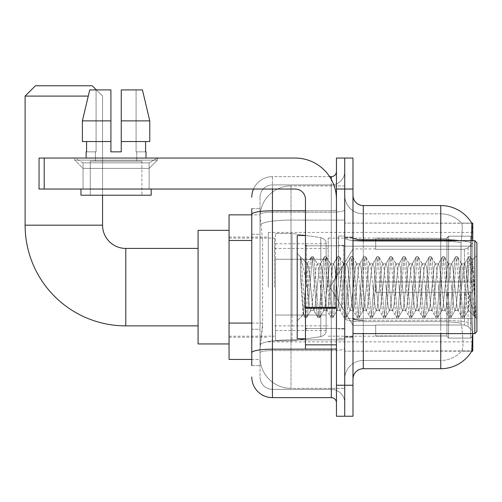 <?xml version="1.0" encoding="UTF-8"?>
<svg xmlns="http://www.w3.org/2000/svg" width="502" height="502" viewBox="0 0 502 502"><rect width="100%" height="100%" fill="white"/><g stroke="black" fill="none" stroke-linecap="round" stroke-linejoin="round"><path stroke-width="0.38" stroke-dasharray="2.51 1.88" d="M472.771 287.144L472.771 232.413L472.771 287.144M268.3 287.144L268.3 232.413L268.3 287.144M251.772 323.075L262.621 323.075L262.42 328.452L260.161 347.039L262.621 323.075L262.621 240.458L262.621 323.075L229.056 323.075L229.056 359.432L260.105 359.432L260.036 357.368A30.98 30.98 0 0 0 291.016 388.347L344.717 388.347L344.717 339.867L344.717 388.347L291.016 388.347L291.016 339.867L291.016 388.347A30.98 30.98 0 0 1 260.036 357.368L260.036 351.061L260.105 359.432L251.772 359.432M260.161 347.039L260.036 351.061L260.161 347.039M471.936 327.417L471.271 318.444L471.936 327.417C472.978 340.337 472.978 348.15 471.936 350.86L344.717 351.168L344.717 318.444L344.717 351.168L472.771 351.168L472.771 333.617M229.056 287.144L229.056 230.349L229.056 287.144M344.717 185.941L344.717 339.867L344.717 185.941L291.016 185.941L344.717 185.941M472.771 240.671L472.771 246.156L344.717 246.156L344.717 223.12L344.717 318.444L344.717 246.156L472.771 246.156L472.771 223.12L344.717 223.12L471.83 223.246C472.451 224.927 472.313 231.397 471.422 242.648L471.271 246.156L471.422 242.648A36.144 6.275 180 0 0 460.121 240.671M472.771 246.156L472.771 318.444L472.771 246.156M260.08 215.283L262.621 240.458L260.08 215.283A30.98 30.98 0 0 1 291.016 185.941A30.98 30.98 0 0 0 260.08 215.283A30.98 30.98 0 0 1 291.016 185.941L291.016 220.077L344.717 220.077L291.016 220.077L291.016 185.941M251.772 234.258L260.036 234.258L260.036 329.268L260.036 208.663L260.036 234.258L251.772 234.258L251.772 329.268L251.772 214.856L260.105 214.856L229.056 214.856L229.056 323.075M352.975 287.144L352.975 237.057L352.975 287.144M344.717 287.144L344.717 236.028L344.717 287.144M338.517 287.144L338.517 236.028L338.517 287.144M471.754 351.168L461.539 351.168L471.754 351.168M471.422 242.648A36.144 6.275 180 0 0 440.756 239.699L363.304 239.699L363.304 205.563L440.756 205.563L440.756 320.245A36.144 6.275 180 0 1 471.529 323.232A36.144 6.275 180 0 0 440.756 320.245L440.756 360.467A27.88 27.88 0 0 0 461.809 350.86C463.327 348.168 463.327 340.35 461.809 327.417L461.206 323.232L461.809 327.417C463.327 340.337 463.327 348.156 461.809 350.86A27.88 27.88 0 0 1 440.756 360.467L363.304 360.467L363.304 333.617M344.717 327.417L344.717 237.904L344.717 327.417M352.975 379.054L352.975 195.234L352.975 379.054A10.329 10.329 0 0 1 363.304 368.725L363.304 320.245L363.304 360.467L440.756 360.467L440.756 213.821A27.88 27.88 0 0 1 461.652 223.246L461.652 223.246A27.88 27.88 0 0 0 440.756 213.821L363.304 213.821A18.587 18.587 0 0 1 344.717 195.234L344.717 237.904L344.717 195.234A18.587 18.587 0 0 0 363.304 213.821L363.304 321.682A18.587 3.225 0 0 1 344.717 318.45A18.587 3.225 0 0 0 363.304 321.682L363.304 213.821A18.587 18.587 0 0 1 344.717 195.234M344.717 189.041L344.717 158.061L352.975 158.061L352.975 189.041L344.717 189.041L344.717 158.061L336.453 158.061L336.453 189.041L344.717 189.041L344.717 385.247L344.717 189.041M336.453 189.041L336.453 416.227L344.717 416.227L344.717 385.247L344.717 416.227L352.975 416.227L352.975 189.041M471.754 223.12A36.144 36.144 0 0 1 471.83 223.246A36.144 36.144 0 0 0 471.754 223.12L461.539 223.12L471.754 223.12M471.271 318.444L471.271 246.156L471.271 318.444L460.811 318.444L461.037 242.648C462.367 231.428 462.574 224.959 461.652 223.246C462.574 224.94 462.367 231.403 461.037 242.648L460.811 318.444L461.206 323.232L460.811 318.444L471.271 318.444M440.756 333.617L440.756 368.725A36.144 36.144 0 0 0 471.936 350.86M440.756 368.725L363.304 368.725M363.304 205.563A10.329 10.329 0 0 1 352.975 195.234M440.756 240.671L440.756 320.245L363.304 320.245L440.756 320.245L440.756 327.417L440.756 321.682A27.88 4.844 180 0 1 461.206 323.232A27.88 4.844 180 0 0 440.756 321.682L440.756 241.129A27.88 4.844 180 0 1 461.037 242.648A27.88 4.844 180 0 0 440.756 241.129L440.756 213.821A27.88 27.88 0 0 1 461.652 223.246A27.88 27.88 0 0 0 440.756 213.821L363.304 213.821M344.717 379.054A18.587 18.587 0 0 1 363.304 360.467A18.587 18.587 0 0 0 344.717 379.054A18.587 18.587 0 0 1 363.304 360.467M251.772 365.625L260.036 365.625L251.772 365.625L251.772 329.268L260.036 329.268L260.036 365.625L260.036 329.268L251.772 329.268M251.772 376.989A20.651 20.651 0 0 0 272.429 397.64L272.429 389.383A12.393 12.393 0 0 1 260.036 376.989L260.036 214.367L260.036 376.989A12.393 12.393 0 0 0 272.429 389.383L331.289 389.383L331.289 356.332L331.289 397.64A5.164 5.164 0 0 1 336.453 402.805L336.453 171.483L336.453 402.805M344.717 356.332L344.717 209.886L344.717 356.332M336.453 287.144L336.453 245.836L336.453 287.144M344.717 171.483L344.717 209.886L344.717 171.483A13.422 13.422 0 0 1 331.289 184.905A13.422 13.422 0 0 0 344.717 171.483A13.422 13.422 0 0 1 331.289 184.905L331.289 389.383L272.429 389.383L272.429 350.597L331.289 350.597A13.422 2.334 0 0 0 344.717 348.262A13.422 2.334 0 0 1 331.289 350.597L331.289 184.905L272.429 184.905L331.289 184.905M253.497 189.041A20.651 20.651 0 0 1 272.429 176.648L331.289 176.648A5.164 5.164 0 0 0 336.453 171.483A5.164 5.164 0 0 1 331.289 176.648L331.289 356.332L331.289 350.597L272.429 350.597L272.429 184.905L272.429 212.214L331.289 212.214A13.422 2.334 0 0 0 344.717 209.886A13.422 2.334 0 0 1 331.289 212.214L272.429 212.214L272.429 356.332L272.429 349.16L331.289 349.16A5.164 0.897 0 0 0 336.453 348.262A5.164 0.897 0 0 1 333.083 349.103M272.429 397.64L331.289 397.64M251.772 208.663L260.036 208.663L251.772 208.663L251.772 352.749A20.651 3.589 180 0 1 272.429 349.16L272.429 176.648A20.651 20.651 0 0 0 251.772 197.299A20.651 20.651 0 0 1 272.429 176.648L329.645 176.648M251.772 352.749L251.772 356.332M260.036 197.299L260.036 214.367L260.036 197.299A12.393 12.393 0 0 1 272.429 184.905A12.393 12.393 0 0 0 260.036 197.299A12.393 12.393 0 0 1 272.429 184.905M344.717 402.805A13.422 13.422 0 0 0 331.289 389.383A13.422 13.422 0 0 1 344.717 402.805A13.422 13.422 0 0 0 331.289 389.383M83.031 162.83L74.773 158.061L157.39 158.061L74.773 158.061L74.773 160.125L157.39 160.125L74.773 160.125L157.39 160.125L74.773 160.125L83.031 168.383L83.031 189.041L149.125 189.041L83.031 189.041L149.125 189.041L83.031 189.041L149.125 189.041L83.031 189.041L149.125 189.041L83.031 189.041L83.031 162.83L149.125 162.83L157.39 158.061L74.773 158.061L157.39 158.061L157.39 160.125L149.125 168.383L83.031 168.383L149.125 168.383L149.125 189.041L149.125 162.83L83.031 162.83L74.773 158.061L157.39 158.061L74.773 158.061L74.773 160.125L83.031 168.383L83.031 189.041L83.031 162.83L149.125 162.83L157.39 158.061L74.773 158.061L157.39 158.061L157.39 160.125L149.125 168.383L83.031 168.383L149.125 168.383L149.125 189.041L149.125 162.83L83.031 162.83M305.473 287.144L305.473 235.507L305.473 287.144M305.473 349.103L336.453 349.103L305.473 349.103L305.473 344.836L305.473 349.103L336.453 349.103L336.453 199.363A41.308 41.308 0 0 0 295.145 158.061L39.043 158.061L44.207 158.061L39.043 158.061L39.043 189.041L39.043 158.061L39.043 189.041L295.145 189.041A10.329 10.329 0 0 1 305.473 199.363L305.473 349.103M305.473 308.241L336.453 308.241L305.473 308.241L336.453 308.241L336.453 199.363A41.308 41.308 0 0 0 295.145 158.061L44.207 158.061L44.207 189.041L295.145 189.041A10.329 10.329 0 0 1 305.473 199.363L305.473 307.343L336.453 307.343L336.453 349.103L336.453 199.363A41.308 41.308 0 0 0 295.145 158.061L44.207 158.061L44.207 189.041L39.043 189.041L295.145 189.041A10.329 10.329 0 0 1 305.473 199.363L305.473 307.343L336.453 307.343L336.453 199.363M141.897 161.155L141.897 195.234L90.26 195.234L141.897 195.234L90.26 195.234L141.897 195.234L141.897 161.155L90.26 161.155L90.26 195.234L90.26 161.155L141.897 161.155M121.246 120.882L149.765 120.882L142.43 89.902L121.246 89.902L121.246 141.533L145.58 141.533L121.246 141.533L121.246 151.861L110.917 151.861L121.246 151.861L110.917 151.861L110.917 141.533L82.397 141.533L86.582 141.533L86.582 151.861L86.131 151.861L86.582 151.861L86.582 141.533L110.917 141.533L82.397 141.533L110.917 141.533L86.582 141.533L110.917 141.533L110.917 120.882L82.397 120.882L110.917 120.882L110.917 151.861L110.917 89.902L110.917 120.882L110.917 89.902L89.732 89.902L110.917 89.902L96.083 89.902L96.083 151.861L96.083 89.902L110.917 89.902L110.917 151.861L110.917 141.533L110.917 151.861L121.246 151.861L121.246 89.902L136.08 89.902L136.08 151.861L136.732 151.861L136.08 151.861L136.08 89.902L142.43 89.902L121.246 89.902L121.246 141.533L145.58 141.533L145.58 151.861L145.58 141.533L121.246 141.533L149.765 141.533L121.246 141.533L121.246 120.882L149.765 120.882L149.765 141.533L149.765 120.882L121.246 120.882L121.246 89.902L142.43 89.902L121.246 89.902L121.246 151.861L121.246 89.902L136.08 89.902L136.08 151.861L146.026 151.861L146.026 158.061L86.131 158.061L146.026 158.061M136.732 151.861L136.732 161.155L95.424 161.155L136.732 161.155L95.424 161.155L136.732 161.155L136.732 151.861L136.08 151.861L136.732 151.861M95.424 151.861L95.424 161.155L95.424 151.861L96.083 151.861L86.582 151.861L96.083 151.861L96.083 89.902L89.732 89.902L110.917 89.902L110.917 120.882L110.917 89.902L89.732 89.902L82.397 120.882L89.732 89.902L96.083 89.902L96.083 151.861L95.424 151.861M86.131 151.861L86.131 158.061M146.026 151.861L136.08 151.861L136.08 89.902L121.246 89.902L121.246 151.861M151.19 189.041L80.966 189.041L80.966 195.234L151.19 195.234L80.966 195.234L151.19 195.234L151.19 189.041L80.966 189.041M110.917 120.882L82.397 120.882L82.397 141.533L82.397 120.882L82.397 141.533L110.917 141.533L110.917 89.902L89.732 89.902M476.9 287.144L476.9 242.736L476.9 318.745L476.9 242.736L474.836 240.671L474.836 333.617L474.836 240.671L474.836 333.617L476.9 331.552L476.9 287.144M305.473 338.781L297.215 338.781L297.215 235.507L297.215 320.809L297.215 235.507L305.473 235.507M323.777 287.144L321.594 266.932L320.502 263.807L319.404 266.932L315.036 307.356L313.945 310.481L312.846 307.356L310.663 287.144C309.615 273.715 308.573 265.953 307.538 263.864L307.224 263.782L311.215 256.936L310.393 260.783L306.019 313.505L304.927 317.584L304.658 317.352L303.835 313.505L300.441 270.584L300.441 257.313C302.386 263.042 304.632 272.988 307.174 287.144L307.538 289.008L307.538 287.144L309.571 307.356L310.663 310.481L309.571 307.356L307.174 287.144C304.632 272.988 302.386 263.042 300.441 257.313L301.1 260.783L305.473 313.505L306.565 317.584L305.473 313.505L301.1 260.783L300.441 257.313L300.441 270.584L301.206 287.144L300.441 270.584L303.835 313.505L304.658 317.352L306.835 317.352L304.927 317.584L306.019 313.505L310.393 260.783L311.485 256.704L307.224 263.782L297.215 253.479L307.538 263.864C306.778 263.751 306.051 271.513 305.36 287.144L304.287 306.239L303.283 314.741L301.206 287.144L303.101 314.672L304.658 317.352L303.101 314.672L297.215 320.809L303.283 314.741L304.287 306.239L305.36 287.144C306.051 271.513 306.778 263.751 307.538 263.864L307.538 287.144L307.538 263.864C308.573 265.953 309.615 273.715 310.663 287.144L312.846 307.356L313.599 310.186L317.772 317.352L316.95 313.505L312.577 260.783L311.485 256.704L313.122 256.704L312.031 260.783L307.657 313.505L306.835 317.352L311.008 310.186L310.663 310.481L313.945 310.481L317.772 317.352L316.95 313.505L312.577 260.783L311.485 256.704L313.122 256.704L312.031 260.783L307.657 313.505L306.835 317.352L310.663 310.481L313.945 310.481L315.036 307.356L319.404 266.932L320.157 264.102L324.33 256.936L323.508 260.783L319.134 313.505L318.042 317.584L317.772 317.352L319.68 317.584L318.588 313.505L314.214 260.783L313.122 256.704L317.565 264.102L317.22 263.807L316.128 266.932L311.755 307.356L311.008 310.186L311.755 307.356L316.128 266.932L317.22 263.807L320.502 263.807L324.33 256.936L323.508 260.783L319.134 313.505L318.042 317.584L319.68 317.584L318.588 313.505L314.214 260.783L313.392 256.936L317.22 263.807L320.502 263.807L321.594 266.932L325.967 307.356L326.714 310.186L325.967 307.356L323.777 287.144M320.502 287.144L318.312 266.932L317.565 264.102L318.312 266.932L322.686 307.356L323.777 310.481L322.686 307.356L320.502 287.144M336.892 287.144L334.708 266.932L333.617 263.807L333.272 264.102L332.525 266.932L328.151 307.356L327.059 310.481L326.714 310.186L330.887 317.352L330.065 313.505L325.691 260.783L324.599 256.704L324.33 256.936L326.237 256.704L325.145 260.783L320.772 313.505L319.68 317.584L324.123 310.186L323.777 310.481L327.059 310.481L330.887 317.352L330.065 313.505L325.691 260.783L324.599 256.704L326.237 256.704L325.145 260.783L320.772 313.505L319.95 317.352L323.777 310.481L327.059 310.481L328.151 307.356L332.525 266.932L333.272 264.102L337.444 256.936L336.622 260.783L332.249 313.505L331.157 317.584L330.887 317.352L332.795 317.584L331.703 313.505L327.329 260.783L326.237 256.704L330.68 264.102L330.335 263.807L329.243 266.932L324.869 307.356L324.123 310.186L324.869 307.356L329.243 266.932L330.335 263.807L333.617 263.807L337.444 256.936L336.622 260.783L332.249 313.505L331.157 317.584L332.795 317.584L331.703 313.505L327.329 260.783L326.507 256.936L330.335 263.807L333.617 263.807L334.708 266.932L339.082 307.356L339.829 310.186L339.082 307.356L336.892 287.144M333.617 287.144L331.427 266.932L330.68 264.102L331.427 266.932L335.8 307.356L336.892 310.481L335.8 307.356L333.617 287.144M350.007 287.144L347.823 266.932L346.731 263.807L346.386 264.102L345.64 266.932L341.266 307.356L340.174 310.481L339.829 310.186L344.002 317.352L343.18 313.505L338.806 260.783L337.714 256.704L337.444 256.936L339.352 256.704L338.26 260.783L333.886 313.505L332.795 317.584L337.237 310.186L336.892 310.481L340.174 310.481L344.002 317.352L343.18 313.505L338.806 260.783L337.714 256.704L339.352 256.704L338.26 260.783L333.886 313.505L333.064 317.352L336.892 310.481L340.174 310.481L341.266 307.356L345.64 266.932L346.386 264.102L350.559 256.936L349.737 260.783L345.363 313.505L344.272 317.584L344.002 317.352L345.909 317.584L344.818 313.505L340.444 260.783L339.352 256.704L343.795 264.102L343.45 263.807L342.358 266.932L337.984 307.356L337.237 310.186L337.984 307.356L342.358 266.932L343.45 263.807L346.731 263.807L350.559 256.936L349.737 260.783L345.363 313.505L344.272 317.584L345.909 317.584L344.818 313.505L340.444 260.783L339.622 256.936L343.45 263.807L346.731 263.807L347.823 266.932L352.197 307.356L352.944 310.186L352.197 307.356L350.007 287.144M346.731 287.144L344.541 266.932L343.795 264.102L344.541 266.932L348.915 307.356L350.007 310.481L348.915 307.356L346.731 287.144M363.122 287.144L360.938 266.932L359.846 263.807L359.501 264.102L358.754 266.932L354.381 307.356L353.289 310.481L352.944 310.186L357.117 317.352L356.294 313.505L351.921 260.783L350.829 256.704L350.559 256.936L352.467 256.704L351.375 260.783L347.001 313.505L345.909 317.584L350.352 310.186L350.007 310.481L353.289 310.481L357.117 317.352L356.294 313.505L351.921 260.783L350.829 256.704L352.467 256.704L351.375 260.783L347.001 313.505L346.179 317.352L350.007 310.481L353.289 310.481L354.381 307.356L358.754 266.932L359.501 264.102L363.674 256.936L362.852 260.783L358.478 313.505L357.386 317.584L357.117 317.352L359.024 317.584L357.932 313.505L353.559 260.783L352.467 256.704L356.909 264.102L356.564 263.807L355.472 266.932L351.099 307.356L350.352 310.186L351.099 307.356L355.472 266.932L356.564 263.807L359.846 263.807L363.674 256.936L362.852 260.783L358.478 313.505L357.386 317.584L359.024 317.584L357.932 313.505L353.559 260.783L352.737 256.936L356.564 263.807L359.846 263.807L360.938 266.932L365.312 307.356L366.058 310.186L365.312 307.356L363.122 287.144M359.846 287.144L357.656 266.932L356.909 264.102L357.656 266.932L362.03 307.356L363.122 310.481L362.03 307.356L359.846 287.144M376.236 287.144L374.053 266.932L372.961 263.807L372.616 264.102L371.869 266.932L367.495 307.356L366.404 310.481L366.058 310.186L370.231 317.352L369.409 313.505L365.036 260.783L363.944 256.704L363.674 256.936L365.582 256.704L364.49 260.783L360.116 313.505L359.024 317.584L363.467 310.186L363.122 310.481L366.404 310.481L370.231 317.352L369.409 313.505L365.036 260.783L363.944 256.704L365.582 256.704L364.49 260.783L360.116 313.505L359.294 317.352L363.122 310.481L366.404 310.481L367.495 307.356L371.869 266.932L372.616 264.102L376.789 256.936L375.967 260.783L371.593 313.505L370.501 317.584L370.231 317.352L372.139 317.584L371.047 313.505L366.673 260.783L365.582 256.704L370.024 264.102L369.679 263.807L368.587 266.932L364.22 307.356L363.467 310.186L364.22 307.356L368.587 266.932L369.679 263.807L372.961 263.807L376.789 256.936L375.967 260.783L371.593 313.505L370.501 317.584L372.139 317.584L371.047 313.505L366.673 260.783L365.851 256.936L369.679 263.807L372.961 263.807L374.053 266.932L378.426 307.356L379.173 310.186L378.426 307.356L376.236 287.144M372.961 287.144L370.777 266.932L370.024 264.102L370.777 266.932L375.145 307.356L376.236 310.481L375.145 307.356L372.961 287.144M389.351 287.144L387.167 266.932L386.076 263.807L385.731 264.102L384.984 266.932L380.61 307.356L379.518 310.481L379.173 310.186L383.346 317.352L382.524 313.505L378.15 260.783L377.058 256.704L376.789 256.936L378.696 256.704L377.604 260.783L373.231 313.505L372.139 317.584L376.582 310.186L376.236 310.481L379.518 310.481L383.346 317.352L382.524 313.505L378.15 260.783L377.058 256.704L378.696 256.704L377.604 260.783L373.231 313.505L372.409 317.352L376.236 310.481L379.518 310.481L380.61 307.356L384.984 266.932L385.731 264.102L389.903 256.936L389.081 260.783L384.708 313.505L383.616 317.584L383.346 317.352L385.254 317.584L384.162 313.505L379.788 260.783L378.696 256.704L383.145 264.102L382.794 263.807L381.702 266.932L377.335 307.356L376.582 310.186L377.335 307.356L381.702 266.932L382.794 263.807L386.076 263.807L389.903 256.936L389.081 260.783L384.708 313.505L383.616 317.584L385.254 317.584L384.162 313.505L379.788 260.783L378.966 256.936L382.794 263.807L386.076 263.807L387.167 266.932L391.541 307.356L392.288 310.186L391.541 307.356L389.351 287.144M386.076 287.144L383.892 266.932L383.145 264.102L383.892 266.932L388.259 307.356L389.351 310.481L388.259 307.356L386.076 287.144M402.472 287.144L400.282 266.932L399.19 263.807L398.845 264.102L398.099 266.932L393.725 307.356L392.633 310.481L392.288 310.186L396.461 317.352L395.639 313.505L391.265 260.783L390.173 256.704L389.903 256.936L391.811 256.704L390.719 260.783L386.345 313.505L385.254 317.584L389.703 310.186L389.351 310.481L392.633 310.481L396.461 317.352L395.639 313.505L391.265 260.783L390.173 256.704L391.811 256.704L390.719 260.783L386.345 313.505L385.523 317.352L389.351 310.481L392.633 310.481L393.725 307.356L398.099 266.932L398.845 264.102L403.018 256.936L402.196 260.783L397.822 313.505L396.731 317.584L396.461 317.352L398.368 317.584L397.277 313.505L392.909 260.783L391.811 256.704L396.26 264.102L395.909 263.807L394.817 266.932L390.449 307.356L389.703 310.186L390.449 307.356L394.817 266.932L395.909 263.807L399.19 263.807L403.018 256.936L402.196 260.783L397.822 313.505L396.731 317.584L398.368 317.584L397.277 313.505L392.909 260.783L392.081 256.936L395.909 263.807L399.19 263.807L400.282 266.932L404.656 307.356L405.403 310.186L404.656 307.356L402.472 287.144M399.19 287.144L397.007 266.932L396.26 264.102L397.007 266.932L401.374 307.356L402.472 310.481L401.374 307.356L399.19 287.144M415.587 287.144L413.397 266.932L412.305 263.807L411.96 264.102L411.213 266.932L406.84 307.356L405.748 310.481L405.403 310.186L409.576 317.352L408.753 313.505L404.38 260.783L403.288 256.704L403.018 256.936L404.926 256.704L403.834 260.783L399.466 313.505L398.368 317.584L402.817 310.186L402.472 310.481L405.748 310.481L409.576 317.352L408.753 313.505L404.38 260.783L403.288 256.704L404.926 256.704L403.834 260.783L399.466 313.505L398.638 317.352L402.472 310.481L405.748 310.481L406.84 307.356L411.213 266.932L411.96 264.102L416.139 256.936L415.311 260.783L410.937 313.505L409.845 317.584L409.576 317.352L411.483 317.584L410.391 313.505L406.024 260.783L404.926 256.704L409.375 264.102L409.03 263.807L407.931 266.932L403.564 307.356L402.817 310.186L403.564 307.356L407.931 266.932L409.03 263.807L412.305 263.807L416.139 256.936L415.311 260.783L410.937 313.505L409.845 317.584L411.483 317.584L410.391 313.505L406.024 260.783L405.196 256.936L409.03 263.807L412.305 263.807L413.397 266.932L417.771 307.356L418.517 310.186L417.771 307.356L415.587 287.144M412.305 287.144L410.121 266.932L409.375 264.102L410.121 266.932L414.489 307.356L415.587 310.481L414.489 307.356L412.305 287.144M428.702 287.144L426.512 266.932L425.42 263.807L425.075 264.102L424.328 266.932L419.954 307.356L418.863 310.481L418.517 310.186L422.697 317.352L421.868 313.505L417.495 260.783L416.403 256.704L416.139 256.936L418.041 256.704L416.949 260.783L412.581 313.505L411.483 317.584L415.932 310.186L415.587 310.481L418.863 310.481L422.697 317.352L421.868 313.505L417.495 260.783L416.403 256.704L418.041 256.704L416.949 260.783L412.581 313.505L411.753 317.352L415.587 310.481L418.863 310.481L419.954 307.356L424.328 266.932L425.075 264.102L429.254 256.936L428.426 260.783L424.052 313.505L422.96 317.584L422.697 317.352L424.598 317.584L423.506 313.505L419.139 260.783L418.041 256.704L422.489 264.102L422.144 263.807L421.046 266.932L416.679 307.356L415.932 310.186L416.679 307.356L421.046 266.932L422.144 263.807L425.42 263.807L429.254 256.936L428.426 260.783L424.052 313.505L422.96 317.584L424.598 317.584L423.506 313.505L419.139 260.783L418.31 256.936L422.144 263.807L425.42 263.807L426.512 266.932L430.885 307.356L431.632 310.186L430.885 307.356L428.702 287.144M425.42 287.144L423.236 266.932L422.489 264.102L423.236 266.932L427.604 307.356L428.702 310.481L427.604 307.356L425.42 287.144M441.816 287.144L439.626 266.932L438.535 263.807L438.19 264.102L437.443 266.932L433.069 307.356L431.977 310.481L431.632 310.186L435.811 317.352L434.983 313.505L430.609 260.783L429.517 256.704L429.254 256.936L431.162 256.704L430.063 260.783L425.696 313.505L424.598 317.584L429.047 310.186L428.702 310.481L431.977 310.481L435.811 317.352L434.983 313.505L430.609 260.783L429.517 256.704L431.162 256.704L430.063 260.783L425.696 313.505L424.868 317.352L428.702 310.481L431.977 310.481L433.069 307.356L437.443 266.932L438.19 264.102L442.369 256.936L441.54 260.783L437.167 313.505L436.075 317.584L435.811 317.352L437.719 317.584L436.621 313.505L432.253 260.783L431.162 256.704L435.604 264.102L435.259 263.807L434.161 266.932L429.794 307.356L429.047 310.186L429.794 307.356L434.161 266.932L435.259 263.807L438.535 263.807L442.369 256.936L441.54 260.783L437.167 313.505L436.075 317.584L437.719 317.584L436.621 313.505L432.253 260.783L431.425 256.936L435.259 263.807L438.535 263.807L439.626 266.932L444 307.356L444.747 310.186L444 307.356L441.816 287.144M438.535 287.144L436.351 266.932L435.604 264.102L436.351 266.932L440.725 307.356L441.816 310.481L440.725 307.356L438.535 287.144M454.931 287.144L452.741 266.932L451.649 263.807L451.304 264.102L450.558 266.932L446.184 307.356L445.092 310.481L444.747 310.186L448.926 317.352L448.098 313.505L443.724 260.783L442.632 256.704L442.369 256.936L444.276 256.704L443.178 260.783L438.811 313.505L437.719 317.584L442.162 310.186L441.816 310.481L445.092 310.481L448.926 317.352L448.098 313.505L443.724 260.783L442.632 256.704L444.276 256.704L443.178 260.783L438.811 313.505L437.982 317.352L441.816 310.481L445.092 310.481L446.184 307.356L450.558 266.932L451.304 264.102L455.483 256.936L454.655 260.783L450.288 313.505L449.19 317.584L448.926 317.352L450.834 317.584L449.736 313.505L445.368 260.783L444.276 256.704L448.719 264.102L448.374 263.807L447.282 266.932L442.908 307.356L442.162 310.186L442.908 307.356L447.282 266.932L448.374 263.807L451.649 263.807L455.483 256.936L454.655 260.783L450.288 313.505L449.19 317.584L450.834 317.584L449.736 313.505L445.368 260.783L444.54 256.936L448.374 263.807L451.649 263.807L452.741 266.932L457.115 307.356L457.862 310.186L457.115 307.356L454.931 287.144M451.649 287.144L449.466 266.932L448.719 264.102L449.466 266.932L453.839 307.356L454.931 310.481L453.839 307.356L451.649 287.144M468.046 287.144L465.856 266.932L464.764 263.807L464.419 264.102L463.672 266.932L459.299 307.356L458.207 310.481L457.862 310.186L462.041 317.352L461.212 313.505L456.845 260.783L455.747 256.704L455.483 256.936L457.391 256.704L456.293 260.783L451.925 313.505L450.834 317.584L455.276 310.186L454.931 310.481L458.207 310.481L462.041 317.352L461.212 313.505L456.845 260.783L455.747 256.704L457.391 256.704L456.293 260.783L451.925 313.505L451.097 317.352L454.931 310.481L458.207 310.481L459.299 307.356L463.672 266.932L464.419 264.102L468.598 256.936L467.77 260.783L463.402 313.505L462.304 317.584L462.041 317.352L463.948 317.584L462.85 313.505L458.483 260.783L457.391 256.704L461.834 264.102L461.489 263.807L460.397 266.932L456.023 307.356L455.276 310.186L456.023 307.356L460.397 266.932L461.489 263.807L464.764 263.807L468.598 256.936L467.77 260.783L463.402 313.505L462.304 317.584L463.948 317.584L462.85 313.505L458.483 260.783L457.655 256.936L461.489 263.807L464.764 263.807L465.856 266.932L468.586 293.35L468.586 310.481L468.586 309.753L468.046 310.481L466.954 307.356L462.58 266.932L461.834 264.102L462.58 266.932L466.954 307.356L468.046 310.481L468.586 310.481L468.586 309.753C469.182 306.603 469.759 299.066 470.324 287.144L472.595 260.074L474.49 287.144L475.733 317.277L474.352 315.971L468.586 293.35L468.586 310.481L475.005 316.862L474.352 315.971L468.586 293.35L468.046 287.144M475.733 317.584L475.156 317.352L474.327 313.505L469.96 260.783L468.862 256.704L468.598 256.936L470.506 256.704L469.414 260.783L465.04 313.505L463.948 317.584L468.391 310.186L468.046 310.481L468.586 310.481L475.733 317.277L475.156 317.352L474.327 313.505L469.96 260.783L468.862 256.704L470.506 256.704L469.414 260.783L465.04 313.505L464.212 317.352L468.586 309.753C469.182 306.603 469.759 299.066 470.324 287.144L472.595 260.074L475.733 311.46L471.598 260.783L470.506 256.704L471.598 260.783L475.733 311.46L475.733 317.584L476.9 318.745L475.733 317.584M198.077 343.939L229.056 343.939L198.077 343.939L198.077 230.349L198.077 343.939L198.077 230.349L198.077 343.939L198.077 248.421L125.789 248.421L125.789 325.867A100.689 100.689 0 0 1 25.1 225.185L25.1 96.095L88.258 96.095M198.077 230.349L229.056 230.349L198.077 230.349L198.077 287.144L198.077 248.421L125.789 248.421A23.236 23.236 0 0 1 102.552 225.185L102.552 96.095L92.224 85.773L35.429 85.773L92.224 85.773L102.552 96.095L102.552 225.185L25.1 225.185L25.1 96.095L35.429 85.773L92.224 85.773L35.429 85.773L25.1 96.095M375.697 281.98L375.697 287.144L375.697 281.98L464.432 281.98L375.697 281.98L446.949 281.98L446.949 237.848L446.949 281.98L448.606 281.98L448.606 236.185L448.606 281.98L375.697 281.98L375.697 292.308L446.949 292.308L446.949 335.926L446.949 292.308L375.697 292.308L375.697 281.98L375.697 292.308L375.697 281.98L472.771 281.98L472.771 238.262L472.771 281.98L470.707 281.98L470.707 236.185L470.707 281.98L448.606 281.98L472.771 281.98L472.771 243.037L472.771 281.98L375.697 281.98L446.949 281.98L446.949 237.848L446.949 238.362L375.697 238.092L446.949 238.362L446.949 281.98L446.949 237.848L448.606 236.185L446.949 237.848L446.949 281.98L448.606 281.98L448.606 236.185L470.707 236.185L448.606 236.185L448.606 281.98L375.697 281.98L375.697 292.308L472.771 292.308L472.771 336.026L472.771 292.308L470.707 292.308L470.707 338.103L472.771 336.026L470.707 338.103L470.707 292.308L448.606 292.308L448.606 338.103L470.707 338.103L448.606 338.103L448.606 292.308L446.949 292.308L446.949 336.44L448.606 338.103L446.949 336.44L446.949 292.308L472.771 292.308L472.771 336.026L472.771 331.251L468.084 326.526L464.432 325.001L468.084 326.526L472.771 331.251L472.771 292.308L375.697 292.308L446.949 292.308L446.949 335.926L375.697 336.196L446.949 335.926L446.949 336.44L446.949 292.308L375.697 292.308L375.697 281.98L375.697 292.308L375.697 281.98L472.771 281.98L472.771 238.262L470.707 236.185L472.771 238.262L472.771 281.98L470.707 281.98L470.707 236.185L470.707 281.98L448.606 281.98L472.771 281.98L472.771 243.037L468.084 247.762L472.771 243.037L472.771 281.98L375.697 281.98L446.949 281.98L446.949 237.848L446.949 238.362L375.697 238.362L375.697 249.287L464.432 249.287L375.697 249.287L375.697 238.092L446.949 238.362L446.949 281.98L446.949 237.848L448.606 236.185L446.949 237.848L446.949 281.98L448.606 281.98L448.606 236.185L470.707 236.185L448.606 236.185L448.606 281.98L375.697 281.98L375.697 292.308L472.771 292.308L472.771 336.026L472.771 292.308L470.707 292.308L470.707 338.103L472.771 336.026L470.707 338.103L470.707 292.308L448.606 292.308L448.606 338.103L470.707 338.103L448.606 338.103L448.606 292.308L446.949 292.308L446.949 336.44L448.606 338.103L446.949 336.44L446.949 292.308L472.771 292.308L472.771 336.026L472.771 331.251L468.084 326.526L464.432 325.001L375.697 325.001L464.432 325.001L468.084 326.526L472.771 331.251L472.771 292.308L375.697 292.308L446.949 292.308L446.949 335.926L375.697 335.926L375.697 325.001L375.697 336.196L446.949 335.926L446.949 292.308L375.697 292.308L375.697 281.98M328.195 287.144L328.195 238.092L328.195 287.144M274.494 287.144L274.494 238.092L274.494 287.144M464.432 249.287L468.084 247.762L464.432 249.287L375.697 249.287L464.432 249.287L468.084 247.762L472.771 243.037L472.771 238.262L470.707 236.185L472.771 238.262L472.771 243.037L468.084 247.762L464.432 249.287L375.697 249.287L375.697 238.362L375.697 249.287L464.432 249.287L468.084 247.762L472.771 243.037L472.771 281.98L472.771 238.262L472.771 281.98L470.707 281.98L470.707 236.185L470.707 281.98L448.606 281.98L472.771 281.98L472.771 238.262L470.707 236.185L448.606 236.185L446.949 238.362L448.606 236.185L470.707 236.185L472.771 238.262L472.771 243.037L468.084 247.762L464.432 249.287L464.432 281.98L472.771 281.98L464.432 281.98L464.432 249.287M292.051 315.024L292.051 233.443L292.051 259.264L320.822 259.264L320.822 237.628C324.524 238.889 326.294 240.935 326.131 243.759L326.131 259.264L275.529 259.264L275.529 340.845L275.529 315.024L326.131 315.024L326.131 330.517L326.131 243.771L326.131 259.264L275.529 259.264L275.529 330.517L275.529 315.024L326.131 315.024L326.131 330.517L326.131 243.771L326.131 259.264L275.529 259.264L275.529 340.845L275.529 315.024L326.131 315.024L326.131 330.517L326.131 243.771L326.131 259.264L275.529 259.264L275.529 330.517L275.529 315.024L292.051 315.024L292.051 233.443L292.051 259.264L275.529 259.264L275.529 233.443L275.529 340.845L275.529 315.024L326.131 315.024L326.131 330.529C326.294 333.353 324.524 335.399 320.822 336.66L320.822 315.024L326.131 315.024L326.131 330.529C326.294 333.353 324.524 335.399 320.822 336.66L320.822 315.024L326.131 315.024L326.131 330.529C326.294 333.353 324.524 335.399 320.822 336.66L320.822 315.024L292.051 315.024L292.051 340.845L292.051 233.443L292.051 259.264L275.529 259.264L275.529 330.517L275.529 315.024L320.822 315.024M125.789 325.867L198.077 325.867L125.789 325.867A100.689 100.689 0 0 1 25.1 225.185L102.552 225.185L25.1 225.185M125.789 248.421A23.236 23.236 0 0 1 102.552 225.185M375.697 325.001L464.432 325.001L375.697 325.001L375.697 335.926L375.697 325.001L464.432 325.001L468.084 326.526L464.432 325.001L375.697 325.001L375.697 336.196L446.949 335.926L375.697 335.926L375.697 325.001M96.353 89.902L102.552 96.095L102.552 195.234M375.697 249.287L375.697 238.092L446.949 238.362L375.697 238.362L375.697 249.287M446.949 292.308L446.949 336.44L448.606 338.103L470.707 338.103L472.771 336.026L472.771 292.308L472.771 336.026L470.707 338.103L470.707 292.308L470.707 338.103L448.606 338.103L448.606 292.308L448.606 338.103L446.949 336.44L446.949 292.308L448.606 292.308L446.949 292.308M446.949 335.926L446.949 336.44L446.949 335.926M470.707 292.308L448.606 292.308L470.707 292.308M472.771 292.308L472.771 336.026L472.771 331.251L468.084 326.526L472.771 331.251L472.771 292.308L468.084 292.308L472.771 292.308M464.432 292.308L375.697 292.308L375.697 287.144L375.697 292.308L464.432 292.308L464.432 325.001L464.432 292.308M92.224 85.773L35.429 85.773M320.822 259.264L320.822 237.628L320.822 259.264L292.051 259.264M336.453 308.241L336.453 349.103M145.58 141.533L149.765 141.533L145.58 141.533L145.58 151.861L136.08 151.861L145.58 151.861M121.246 141.533L149.765 141.533M86.582 141.533L86.582 151.861L96.083 151.861L86.582 151.861M110.917 151.861L110.917 141.533M291.016 339.867A30.98 5.378 180 0 0 260.406 344.416A30.98 5.378 180 0 1 291.016 339.867L344.717 339.867L291.016 339.867L291.016 220.077L291.016 339.867M472.771 318.444L344.717 318.444L472.771 318.444M260.845 224.231A30.98 5.378 180 0 1 291.016 220.077A30.98 5.378 180 0 0 260.845 224.231M260.036 357.368A30.98 30.98 0 0 0 291.016 388.347M251.772 240.458L229.056 240.458M352.975 385.247L336.453 385.247M363.304 240.671L363.304 239.699A10.329 1.795 0 0 1 352.975 237.904M352.975 318.45A10.329 1.795 0 0 0 363.304 320.245M440.756 241.129L363.304 241.129A18.587 3.225 0 0 1 344.717 237.904A18.587 3.225 0 0 0 363.304 241.129L440.756 241.129M440.756 321.682L363.304 321.682L440.756 321.682M471.271 246.156L460.811 246.156L471.271 246.156M251.772 214.367A20.651 3.589 180 0 1 272.429 210.784L331.289 210.784L331.289 179.371M305.473 210.784L331.289 210.784A5.164 0.897 -0 0 0 336.453 209.886A5.164 0.897 0 0 1 331.289 210.784L331.289 349.103M272.429 176.648L272.429 189.041M272.429 212.214A12.393 2.152 180 0 0 260.036 214.367A12.393 2.152 180 0 1 272.429 212.214M272.429 350.597A12.393 2.152 180 0 0 260.036 352.749A12.393 2.152 180 0 1 272.429 350.597M272.429 389.383A12.393 12.393 0 0 1 260.036 376.989M305.473 344.836L336.453 344.836M343.682 287.144L343.682 245.836L343.682 287.144M306.509 287.144L306.509 245.836L306.509 287.144M468.084 292.308L468.084 326.526L468.084 292.308M468.084 247.762L468.084 281.98L468.084 247.762M275.529 233.443L292.051 233.443L320.822 237.628C324.524 238.889 326.294 240.935 326.131 243.759L326.131 259.264L326.131 243.759C326.294 240.935 324.524 238.889 320.822 237.628L292.051 233.443L275.529 233.443L292.051 233.443L320.822 237.628L320.822 336.66L320.822 237.628L320.822 336.66L292.051 340.845L275.529 340.845L292.051 340.845L320.822 336.66L292.051 340.845L275.529 340.845M336.453 307.343L305.473 307.343M44.207 189.041L44.207 158.061M268.3 232.413L472.771 232.413M229.056 237.057L268.3 237.057M229.056 337.231L268.3 337.231M268.3 341.875L472.771 341.875M344.717 237.057L352.975 237.057L344.717 237.057M338.517 338.26L344.717 338.26L338.517 338.26M344.717 245.321L338.517 245.321L344.717 245.321M344.717 328.967L338.517 328.967L344.717 328.967M338.517 236.028L344.717 236.028L338.517 236.028M344.717 337.231L352.975 337.231L344.717 337.231M336.453 245.836L305.473 245.836L336.453 245.836M336.453 328.452L305.473 328.452L336.453 328.452M352.975 333.617L474.836 333.617M344.717 336.71L352.975 336.71L344.717 336.71M306.509 245.836L343.682 245.836L344.717 244.807L343.682 245.836L306.509 245.836L305.473 244.807M306.509 328.452L343.682 328.452L344.717 329.481L343.682 328.452L306.509 328.452L305.473 329.481M472.407 260.005L476.9 255.543L472.407 260.005M344.717 237.578L352.975 237.578L344.717 237.578M352.975 240.671L474.836 240.671M472.595 260.074L470.769 256.936L472.595 260.074M474.352 315.971L475.156 317.352L474.352 315.971M375.697 325.352L352.975 325.352L375.697 325.352L352.975 325.352L330.021 287.144L352.975 248.936L330.021 287.144L352.975 325.352L330.021 287.144L352.975 248.936L375.697 248.936M328.195 336.196L375.697 336.196M274.494 325.867L328.195 325.867M229.056 336.196L274.494 336.196M229.056 238.092L274.494 238.092M274.494 248.421L328.195 248.421M328.195 238.092L375.697 238.092M326.131 243.771L275.529 243.771M326.131 330.517L275.529 330.517"/><path stroke-width="0.75" d="M472.771 240.671L472.771 223.12L471.83 223.246A36.144 36.144 0 0 0 440.756 205.563A36.144 36.144 0 0 1 471.754 223.12A36.144 36.144 0 0 0 440.756 205.563L363.304 205.563A10.329 10.329 0 0 1 352.975 195.234A10.329 10.329 0 0 0 363.304 205.563L363.304 240.671M472.771 333.617L472.771 351.168L471.754 351.168L472.47 334.853M251.772 234.258L251.772 208.663L251.772 214.856L229.056 214.856L229.056 359.432L251.772 359.432M352.975 379.054A10.329 10.329 0 0 1 363.304 368.725L440.756 368.725L440.756 333.617M471.936 350.86A36.144 36.144 0 0 1 440.756 368.725M344.717 385.247L344.717 416.227L352.975 416.227L352.975 385.247L344.717 385.247L344.717 416.227L336.453 416.227L336.453 385.247L344.717 385.247L344.717 189.041L344.717 385.247M336.453 385.247L336.453 158.061L344.717 158.061L344.717 189.041L344.717 158.061L352.975 158.061L352.975 385.247M471.579 240.671L471.83 223.246A36.144 36.144 0 0 0 440.756 205.563L440.756 239.699L363.304 239.699A10.329 1.795 0 0 1 352.975 237.904M251.772 365.625L251.772 208.663M272.429 189.041L272.429 397.64L331.289 397.64L331.289 349.103M329.645 176.648L331.289 176.648A5.164 5.164 0 0 0 336.453 171.483M251.772 356.332L251.772 329.268M336.453 402.805A5.164 5.164 0 0 0 331.289 397.64M251.772 197.299A20.651 20.651 0 0 1 253.497 189.041M272.429 397.64A20.651 20.651 0 0 1 251.772 376.989M121.246 151.861L110.917 151.861L121.246 151.861L110.917 151.861L121.246 151.861L121.246 89.902L142.43 89.902L149.765 120.882L149.765 141.533L121.246 141.533M198.077 325.867L125.789 325.867A100.689 100.689 0 0 1 25.1 225.185L25.1 96.095L35.429 85.773L92.224 85.773L96.353 89.902M125.789 325.867L125.789 248.421A23.236 23.236 0 0 1 102.552 225.185L102.552 195.234M88.258 96.095L25.1 96.095M229.056 230.349L198.077 230.349L198.077 343.939L229.056 343.939M336.453 349.103L305.473 349.103L305.473 307.343L336.453 307.343M336.453 199.363A41.308 41.308 0 0 0 295.145 158.061L44.207 158.061L44.207 189.041L295.145 189.041A10.329 10.329 0 0 1 305.473 199.363L305.473 307.343M44.207 189.041L39.043 189.041L39.043 158.061L44.207 158.061M110.917 120.882L110.917 141.533L110.917 120.882L82.397 120.882L89.732 89.902L110.917 89.902L110.917 151.861M86.131 151.861L86.582 151.861L86.131 151.861L86.131 158.061M146.026 151.861L145.58 151.861L146.026 151.861L146.026 158.061M145.58 141.533L145.58 151.861M86.582 151.861L86.582 141.533M80.966 189.041L80.966 195.234L151.19 195.234L151.19 189.041M110.917 141.533L82.397 141.533L82.397 120.882L89.732 89.902M149.765 141.533L149.765 120.882L121.246 120.882M149.765 120.882L142.43 89.902L149.765 120.882M474.836 240.671L476.9 242.736L476.9 331.552L474.836 333.617L474.836 240.671L352.975 240.671M305.473 235.507L297.215 235.507L297.215 338.781L305.473 338.781M251.772 240.458L229.056 240.458M251.772 323.075L229.056 323.075M363.304 333.617L363.304 368.725M460.121 240.671A36.144 6.275 180 0 0 440.756 239.699L440.756 240.671M352.975 189.041L336.453 189.041M363.304 320.245A10.329 1.795 0 0 1 352.975 318.45M333.083 349.103A5.164 0.897 0 0 1 331.289 349.16L272.429 349.16A20.651 3.589 180 0 0 251.772 352.749M251.772 214.367A20.651 3.589 180 0 1 272.429 210.784L305.473 210.784M331.289 179.371L331.289 176.648M25.1 225.185L102.552 225.185M336.453 308.241L305.473 308.241M305.473 344.836L336.453 344.836M198.077 248.421L125.789 248.421M352.975 333.617L474.836 333.617M306.509 245.836L305.473 244.807M306.509 328.452L305.473 329.481"/></g></svg>
